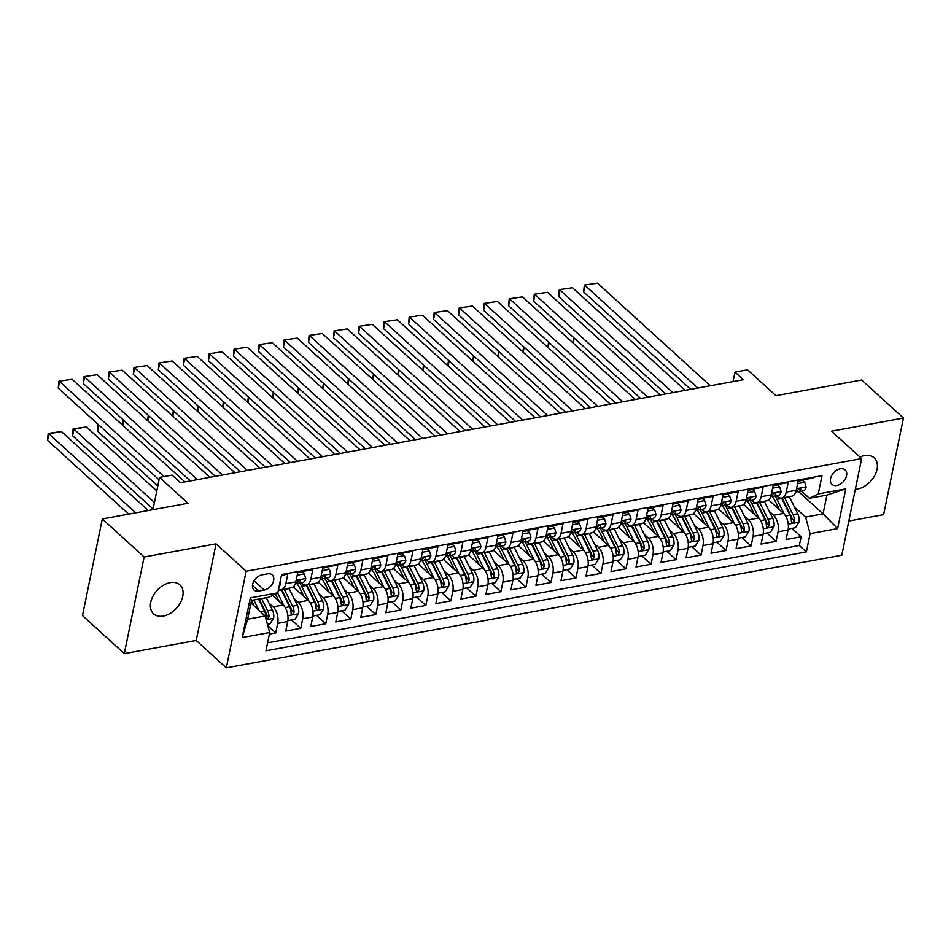 <?xml version="1.0" encoding="UTF-8"?>
<svg xmlns="http://www.w3.org/2000/svg" width="951" height="951" viewBox="0 0 951 951"><rect width="100%" height="100%" fill="white"/><g stroke="black" fill="none" stroke-linecap="round" stroke-linejoin="round"><path stroke-width="1.43" d="M855.329 489.266A19.567 13.159 132.3 0 0 857.576 489.016A19.567 13.159 132.3 0 0 874.777 475.476A19.567 13.159 132.3 0 0 874.171 457.835A19.567 13.159 132.3 0 0 864.435 455.6A19.567 13.159 132.3 0 0 859.918 457.039M170.17 582.642A19.567 13.159 132.3 0 0 152.968 596.182A19.567 13.159 132.3 0 0 153.575 613.823A19.567 13.159 132.3 0 0 163.31 616.07A19.567 13.159 132.3 0 0 180.5 602.53A19.567 13.159 132.3 0 0 179.905 584.889A19.567 13.159 132.3 0 0 170.17 582.642M840.268 468.795A9.783 6.586 132.3 0 0 831.673 475.559A9.783 6.586 132.3 0 0 831.97 484.38A9.783 6.586 132.3 0 0 836.844 485.509A9.783 6.586 132.3 0 0 845.439 478.733A9.783 6.586 132.3 0 0 845.142 469.913A9.783 6.586 132.3 0 0 840.268 468.795M848.815 521.041L883.622 514.669L903.45 418.048L861.642 380.008L775.945 395.687L747.51 369.82L735.004 372.103L733.055 381.601M226.326 667.84L841.79 555.218L861.63 458.596L246.166 571.23L226.326 667.84L196.227 640.451L216.055 543.841L144.124 557.001L124.296 653.622L196.227 640.451M124.296 653.622L82.487 615.57L102.316 518.961L188.001 503.269L159.566 477.402L152.945 509.688M144.124 557.001L102.316 518.961M813.343 477.236L813.188 478.008L798.174 480.754L796.225 490.288L786.215 492.119A12.232 6.788 79.6 0 1 781.722 498.062A12.232 6.788 79.6 0 1 777.383 496.481L776.587 495.756M786.215 492.119L788.165 482.585L773.163 485.331L771.202 494.865L761.192 496.695A12.232 6.788 79.6 0 1 756.699 502.639A12.232 6.788 79.6 0 1 752.36 501.058L751.563 500.333M761.192 496.695L763.154 487.162L748.14 489.908L746.178 499.441L736.169 501.272A12.232 6.788 79.6 0 1 731.688 507.216A12.232 6.788 79.6 0 1 727.337 505.635L726.54 504.91M736.169 501.272L738.131 491.75L723.117 494.496L721.167 504.018L711.158 505.849A12.232 6.788 79.6 0 1 706.664 511.793A12.232 6.788 79.6 0 1 702.325 510.212L701.529 509.486M711.158 505.849L713.107 496.327L698.105 499.073L696.144 508.607L686.135 510.437A12.232 6.788 79.6 0 1 681.653 516.369A12.232 6.788 79.6 0 1 677.302 514.788L676.506 514.063M686.135 510.437L688.096 500.904L673.082 503.65L671.121 513.183L661.123 515.014A12.232 6.788 79.6 0 1 656.63 520.946A12.232 6.788 79.6 0 1 652.279 519.365L651.483 518.64M661.123 515.014L663.073 505.48L648.059 508.226L646.109 517.76L636.1 519.591A12.232 6.788 79.6 0 1 631.607 525.534A12.232 6.788 79.6 0 1 627.268 523.942L626.471 523.228M636.1 519.591L638.062 510.057L623.048 512.803L621.086 522.337L611.077 524.167A12.232 6.788 79.6 0 1 606.595 530.111A12.232 6.788 79.6 0 1 602.245 528.53L601.448 527.805M611.077 524.167L613.038 514.634L598.024 517.38L596.075 526.913L586.066 528.744A12.232 6.788 79.6 0 1 581.572 534.688A12.232 6.788 79.6 0 1 577.233 533.107L576.437 532.382M586.066 528.744L588.015 519.21L573.013 521.956L571.052 531.49L561.042 533.321A12.232 6.788 79.6 0 1 556.549 539.265A12.232 6.788 79.6 0 1 552.21 537.684L551.414 536.958M561.042 533.321L563.004 523.787L547.99 526.545L546.029 536.067L536.019 537.897A12.232 6.788 79.6 0 1 531.538 543.841A12.232 6.788 79.6 0 1 527.187 542.26L526.39 541.535M536.019 537.897L537.981 528.376L522.967 531.122L521.017 540.644L511.008 542.474A12.232 6.788 79.6 0 1 506.514 548.418A12.232 6.788 79.6 0 1 502.176 546.837L501.379 546.112M511.008 542.474L512.958 532.952L497.955 535.698L495.994 545.232L485.985 547.063A12.232 6.788 79.6 0 1 481.503 552.995A12.232 6.788 79.6 0 1 477.152 551.414L476.356 550.688M485.985 547.063L487.946 537.529L472.932 540.275L470.971 549.809L460.973 551.639A12.232 6.788 79.6 0 1 456.48 557.571A12.232 6.788 79.6 0 1 452.129 555.99L451.333 555.265M460.973 551.639L462.923 542.106L447.909 544.852L445.96 554.385L435.95 556.216A12.232 6.788 79.6 0 1 431.457 562.16A12.232 6.788 79.6 0 1 427.118 560.579L426.321 559.854M435.95 556.216L437.912 546.682L422.898 549.428L420.936 558.962L410.927 560.793A12.232 6.788 79.6 0 1 406.446 566.737A12.232 6.788 79.6 0 1 402.095 565.156L401.298 564.43M410.927 560.793L412.889 551.259L397.875 554.005L395.925 563.539L385.916 565.37A12.232 6.788 79.6 0 1 381.422 571.313A12.232 6.788 79.6 0 1 377.071 569.732L376.287 569.007M385.916 565.37L387.865 555.836L372.851 558.582L370.902 568.116L360.893 569.946A12.232 6.788 79.6 0 1 356.399 575.89A12.232 6.788 79.6 0 1 352.06 574.309L351.264 573.584M360.893 569.946L362.854 560.412L347.84 563.17L345.879 572.692L335.869 574.523A12.232 6.788 79.6 0 1 331.388 580.467A12.232 6.788 79.6 0 1 327.037 578.886L326.241 578.16M335.869 574.523L337.831 565.001L322.817 567.747L320.867 577.269L310.858 579.111A12.232 6.788 79.6 0 1 306.365 585.043A12.232 6.788 79.6 0 1 302.026 583.462L301.229 582.737M310.858 579.111L312.808 569.578L297.806 572.324L295.844 581.857A12.232 6.788 79.6 0 1 291.351 587.789L281.341 589.62A12.232 6.788 79.6 0 1 278.595 589.168M269.383 634.067L275.731 632.902L267.837 625.722M272.604 595.409L283.148 605.014A12.232 6.788 79.6 0 1 287.701 621.55L285.74 631.072L300.754 628.326L291.541 619.945M293.265 586.874L308.172 600.438A12.232 6.788 -100.4 0 1 312.713 616.961L310.763 626.495L325.765 623.749L316.564 615.368M319.5 580.859A19.412 10.77 -100.4 0 0 319.179 582.167L318.312 582.321L333.183 595.861A12.232 6.788 -100.4 0 1 337.736 612.385L335.774 621.918L350.788 619.172L341.575 610.792M344.524 576.282A19.412 10.77 -100.4 0 0 344.191 577.59L343.335 577.744L358.206 591.272A12.232 6.788 -100.4 0 1 362.747 607.808L360.798 617.342L375.811 614.596L366.599 606.215M369.535 571.706A19.412 10.77 -100.4 0 0 369.214 573.013L368.358 573.168L383.229 586.696A12.232 6.788 -100.4 0 1 387.77 603.231L385.821 612.765L400.823 610.019L391.622 601.638M394.558 567.129A19.412 10.77 -100.4 0 0 394.225 568.436L393.369 568.591L408.241 582.119A12.232 6.788 -100.4 0 1 412.793 598.654L410.832 608.188L425.846 605.442L416.633 597.062M419.581 562.552A19.412 10.77 -100.4 0 0 419.248 563.86L418.392 564.014L433.264 577.542A12.232 6.788 -100.4 0 1 437.805 594.078L435.855 603.612L450.869 600.866L441.656 592.485M443.368 559.402L458.287 572.966A12.232 6.788 -100.4 0 1 462.828 589.501L460.866 599.023L475.88 596.277L466.668 587.908M468.391 554.825L483.298 568.389A12.232 6.788 -100.4 0 1 487.851 584.924L485.89 594.446L500.904 591.7L491.691 583.32M493.414 550.249L508.321 563.812A12.232 6.788 -100.4 0 1 512.862 580.336L510.913 589.87L525.915 587.124L516.714 578.743M518.426 545.66L533.333 559.236A12.232 6.788 -100.4 0 1 537.886 575.759L535.924 585.293L550.938 582.547L541.725 574.166M543.449 541.083L558.356 554.647A12.232 6.788 -100.4 0 1 562.909 571.182L560.947 580.716L575.961 577.97L566.748 569.59M568.472 536.507L583.379 550.07A12.232 6.788 -100.4 0 1 587.92 566.606L585.971 576.14L600.973 573.394L591.772 565.013M593.483 531.93L608.39 545.494A12.232 6.788 -100.4 0 1 612.943 562.029L610.982 571.563L625.996 568.817L616.783 560.436M618.507 527.353L633.414 540.917A12.232 6.788 -100.4 0 1 637.955 557.452L636.005 566.986L651.019 564.228L641.806 555.86M643.518 522.777L658.437 536.34A12.232 6.788 -100.4 0 1 662.978 552.876L661.016 562.398L676.03 559.652L666.829 551.271M668.541 518.2L683.448 531.764A12.232 6.788 -100.4 0 1 688.001 548.287L686.04 557.821L701.053 555.075L691.841 546.694M693.564 513.623L708.471 527.187A12.232 6.788 -100.4 0 1 713.012 543.71L711.063 553.244L726.077 550.498L716.864 542.118M718.576 509.035L733.494 522.61A12.232 6.788 -100.4 0 1 738.035 539.134L736.074 548.668L751.088 545.922L741.875 537.541M743.599 504.458L758.506 518.022A12.232 6.788 -100.4 0 1 763.059 534.557L761.097 544.091L776.111 541.345L766.898 532.964M159.566 477.402L172.083 475.12L180.44 482.728L743.361 379.711L735.004 372.103M258.708 591.046L264.212 590.036A9.474 6.372 132.3 0 0 272.545 583.474A9.474 6.372 132.3 0 0 272.248 574.939A9.474 6.372 132.3 0 0 267.54 573.845L262.036 574.856A9.474 6.372 132.3 0 0 253.703 581.418A9.474 6.372 132.3 0 0 254 589.965A9.474 6.372 132.3 0 0 258.708 591.046L252.467 585.364M809.42 498.288L818.252 493.938L822.009 475.655L281.603 574.547L277.847 592.818L269.014 597.18L251.504 600.39L247.64 619.184L265.151 615.986L269.704 632.51L265.947 650.793L806.353 551.901L810.109 533.63L805.568 517.094L823.079 513.885L826.93 495.091L809.42 498.288L801.598 491.18M818.252 493.938L845.772 488.897L837.629 528.59L810.109 533.63M269.704 632.51L242.184 637.55L250.327 597.858L277.847 592.818M769.335 511.472L773.52 515.276A12.232 6.788 79.6 0 1 778.061 531.811L776.111 541.345M768.622 499.881L783.529 513.445L773.52 515.276M744.324 516.048L748.496 519.852A12.232 6.788 79.6 0 1 753.049 536.388L751.088 545.922M719.301 520.637L723.485 524.441A12.232 6.788 79.6 0 1 728.026 540.964L726.077 550.498M694.278 525.214L698.462 529.018A12.232 6.788 79.6 0 1 703.003 545.541L701.053 555.075M669.266 529.79L673.439 533.594A12.232 6.788 79.6 0 1 677.992 550.13L676.03 559.652M644.243 534.367L648.427 538.171A12.232 6.788 79.6 0 1 652.968 554.706L651.019 564.228M619.22 538.944L623.404 542.748A12.232 6.788 79.6 0 1 627.957 559.283L625.996 568.817M594.209 543.52L598.393 547.324A12.232 6.788 79.6 0 1 602.934 563.86L600.973 573.394M569.185 548.097L573.37 551.901A12.232 6.788 79.6 0 1 577.911 568.436L575.961 577.97M544.162 552.674L548.347 556.478A12.232 6.788 79.6 0 1 552.9 573.013L550.938 582.547M519.151 557.262L523.335 561.066A12.232 6.788 79.6 0 1 527.876 577.59L525.915 587.124M494.128 561.839L498.312 565.643A12.232 6.788 79.6 0 1 502.853 582.167L500.904 591.7M469.116 566.416L473.289 570.22A12.232 6.788 79.6 0 1 477.842 586.755L475.88 596.277M444.093 570.992L448.278 574.796A12.232 6.788 79.6 0 1 452.819 591.332L450.869 600.866M419.07 575.569L423.254 579.373A12.232 6.788 79.6 0 1 427.807 595.908L425.846 605.442M394.059 580.146L398.231 583.95A12.232 6.788 79.6 0 1 402.784 600.485L400.823 610.019M369.036 584.722L373.22 588.526A12.232 6.788 79.6 0 1 377.761 605.062L375.811 614.596M344.012 589.299L348.197 593.115A12.232 6.788 79.6 0 1 352.75 609.639L350.788 619.172M319.001 593.888L323.185 597.692A12.232 6.788 79.6 0 1 327.726 614.215L325.765 623.749M293.978 598.464L298.162 602.268A12.232 6.788 79.6 0 1 302.703 618.792L300.754 628.326M268.967 603.041L273.139 606.845A12.232 6.788 79.6 0 1 277.692 623.38L275.731 632.902M267.588 642.817L799.327 545.517L801.122 536.768L791.921 528.387M783.529 513.445A12.232 6.788 -100.4 0 1 788.07 529.98L786.12 539.514L801.122 536.768M281.448 575.319L287.796 574.154L285.835 583.688A12.232 6.788 79.6 0 1 281.341 589.62M250.957 603.065L265.151 615.986M216.055 543.841L246.166 571.23M903.45 418.048L831.519 431.207L861.63 458.596M798.697 491.703L823.079 513.885L837.629 528.59M794.358 506.895L805.568 517.094M306.365 585.043L316.374 583.213A12.232 6.788 -100.4 0 0 320.867 577.269M331.388 580.467L341.397 578.636A12.232 6.788 -100.4 0 0 345.879 572.692M356.399 575.89L366.408 574.059A12.232 6.788 -100.4 0 0 370.902 568.116M381.422 571.313L391.432 569.483A12.232 6.788 -100.4 0 0 395.925 563.539M406.446 566.737L416.443 564.906A12.232 6.788 -100.4 0 0 420.936 558.962M431.457 562.16L441.466 560.329A12.232 6.788 -100.4 0 0 445.96 554.385M456.48 557.571L466.489 555.741A12.232 6.788 -100.4 0 0 470.971 549.809M481.503 552.995L491.501 551.164A12.232 6.788 -100.4 0 0 495.994 545.232M506.514 548.418L516.524 546.587A12.232 6.788 -100.4 0 0 521.017 540.644M531.538 543.841L541.547 542.011A12.232 6.788 -100.4 0 0 546.029 536.067M556.549 539.265L566.558 537.434A12.232 6.788 -100.4 0 0 571.052 531.49M581.572 534.688L591.581 532.857A12.232 6.788 -100.4 0 0 596.075 526.913M606.595 530.111L616.605 528.28A12.232 6.788 -100.4 0 0 621.086 522.337M631.607 525.534L641.616 523.704A12.232 6.788 -100.4 0 0 646.109 517.76M656.63 520.946L666.639 519.115A12.232 6.788 -100.4 0 0 671.121 513.183M681.653 516.369L691.65 514.539A12.232 6.788 -100.4 0 0 696.144 508.607M706.664 511.793L716.674 509.962A12.232 6.788 -100.4 0 0 721.167 504.018M731.688 507.216L741.697 505.385A12.232 6.788 -100.4 0 0 746.178 499.441M756.699 502.639L766.708 500.808A12.232 6.788 -100.4 0 0 771.202 494.865M799.327 545.517L806.353 551.901M781.722 498.062L791.731 496.232A12.232 6.788 -100.4 0 0 796.225 490.288M251.504 600.39L250.327 597.858M247.64 619.184L242.184 637.55M845.772 488.897L826.93 495.091M164.036 476.594L59.616 381.589L58.273 388.115L159.079 479.827M280.2 581.37L280.759 583.225A8.095 4.493 79.6 0 1 279.19 586.315M184.898 481.907L72.121 379.294L58.914 381.22L72.121 379.294M58.273 388.115L58.914 381.22M267.457 624.355L270.001 623.892L273.579 618.209A8.095 4.493 -100.4 0 0 272.378 609.936L266.304 597.68M135.743 512.839L48.893 433.811L61.399 431.528L148.261 510.544M258.91 610.304L253.798 599.962M47.55 440.337L48.192 433.454L48.893 433.811L47.55 440.337L128.658 514.134M254.072 605.894L251.456 600.616M258.553 599.094L264.616 611.362A8.095 4.493 79.6 0 1 266.018 617.484L266.446 618.721L267.552 618.911L269.014 616.937A8.095 4.493 -100.4 0 0 267.623 610.804L261.549 598.548M259.112 598.987L266.018 612.955A4.125 2.294 79.6 0 1 266.613 614.75L269.014 616.937M48.192 433.454L61.399 431.528M197.416 479.625L84.627 377.012L83.284 383.538L190.319 480.921M297.211 575.177L304.344 573.881L305.77 578.636A8.095 4.493 79.6 0 1 302.834 582.452L298.079 583.32A8.095 4.493 -100.4 0 0 300.409 581.287L300.314 580.348M209.921 477.331L97.145 374.718L83.926 376.644L97.145 374.718M304.344 573.881L302.168 571.896L297.722 572.716M296.355 583.236L297.342 583.343A8.095 4.493 -100.4 0 0 298.079 583.32M299.244 580.217L300.409 581.287C300.1 579.706 299.101 579.884 297.413 581.834A8.095 4.493 79.6 0 1 295.286 583.819M83.284 383.538L83.926 376.644M222.427 475.036L109.65 372.435L108.307 378.962L215.342 476.344M322.234 570.6L329.367 569.304L330.793 574.059A8.095 4.493 79.6 0 1 327.845 577.863L323.09 578.743A8.095 4.493 -100.4 0 0 325.432 576.698L325.337 575.771M234.945 472.754L122.156 370.141L108.949 372.067L122.156 370.141M329.367 569.304L327.192 567.319L322.734 568.139M321.379 578.66L322.353 578.767A8.095 4.493 -100.4 0 0 323.09 578.743M324.255 575.628L325.432 576.698C325.123 575.129 324.125 575.307 322.437 577.257A8.095 4.493 79.6 0 1 320.297 579.242M108.307 378.962L108.949 372.067M247.45 470.46L134.662 367.847L133.33 374.385L240.365 471.755M347.246 566.023L354.39 564.716L355.817 569.483A8.095 4.493 79.6 0 1 352.869 573.287L348.114 574.154A8.095 4.493 -100.4 0 0 350.455 572.122L350.348 571.194M259.956 468.177L147.179 365.564L133.972 367.49L147.179 365.564M354.39 564.716L352.215 562.742L347.757 563.563M346.39 574.083L347.377 574.19A8.095 4.493 -100.4 0 0 348.114 574.154M349.279 571.052L350.455 572.122C350.134 570.541 349.136 570.731 347.448 572.68A8.095 4.493 79.6 0 1 345.32 574.666M133.33 374.385L133.972 367.49M272.473 465.883L159.685 363.27L158.341 369.808L265.377 467.179M372.269 561.447L379.401 560.139L380.828 564.906A8.095 4.493 79.6 0 1 377.892 568.71L373.137 569.578A8.095 4.493 -100.4 0 0 375.467 567.545L375.372 566.618M284.979 463.601L172.19 360.988L158.983 362.913L172.19 360.988M379.401 560.139L377.226 558.166L372.78 558.974M371.413 569.506L372.4 569.613A8.095 4.493 -100.4 0 0 373.137 569.578M374.29 566.475L375.467 567.545C375.158 565.964 374.159 566.154 372.471 568.092A8.095 4.493 79.6 0 1 370.331 570.089M158.341 369.808L158.983 362.913M287.856 620.623L295.024 619.315L298.59 613.633A8.095 4.493 -100.4 0 0 297.39 605.359L289.116 588.633A23.383 12.969 -100.4 0 0 288.914 588.241M154.419 502.485L73.905 429.234L86.422 426.951L156.784 490.966M284.04 605.93L277.609 592.948M72.573 435.76L72.668 431.481L73.203 428.877L73.905 429.234L72.573 435.76L153.087 509.011M279.095 601.317L275.469 593.995M281.163 589.656A23.383 12.969 79.6 0 1 281.353 590.048L289.639 606.774A8.095 4.493 79.6 0 1 291.03 612.908L291.47 614.144L292.563 614.334L294.037 612.361A8.095 4.493 -100.4 0 0 292.646 606.227L284.361 589.501A23.383 12.969 -100.4 0 0 284.159 589.109M281.615 589.572A19.412 10.77 79.6 0 1 282.756 591.641L291.042 608.378A4.125 2.294 79.6 0 1 291.624 610.162L294.037 612.361M73.203 428.877L86.422 426.951M312.879 616.046L320.035 614.738L323.613 609.056A8.095 4.493 -100.4 0 0 322.413 600.782L314.127 584.045A23.383 12.969 -100.4 0 0 313.937 583.664M294.477 585.436A19.412 10.77 -100.4 0 0 294.156 586.743A9.629 5.337 79.6 0 1 293.966 587.504M309.051 601.353L301.622 586.339A23.383 12.969 -100.4 0 0 299.72 583.022M98.845 425.038L97.584 431.183L157.807 485.973M304.106 596.741L300.017 588.479A19.412 10.77 -100.4 0 0 296.498 583.248M306.174 585.079A23.383 12.969 79.6 0 1 306.377 585.471L314.662 602.197A8.095 4.493 79.6 0 1 316.053 608.331L316.493 609.567L317.586 609.757L319.049 607.772A8.095 4.493 -100.4 0 0 317.658 601.65L309.372 584.924A23.383 12.969 -100.4 0 0 309.182 584.532M306.638 584.996A19.412 10.77 79.6 0 1 307.779 587.064L316.065 603.79A4.125 2.294 79.6 0 1 316.647 605.585L319.049 607.772M97.584 431.183L98.203 424.443M337.89 611.469L345.058 610.162L348.637 604.479A8.095 4.493 -100.4 0 0 347.436 596.206L339.15 579.468A23.383 12.969 -100.4 0 0 338.96 579.088M319.179 582.167A9.629 5.337 79.6 0 1 318.977 582.927M334.074 596.776L326.645 581.762A23.383 12.969 -100.4 0 0 324.731 578.434M123.868 420.461L122.845 425.454M329.129 592.164L325.04 583.902A19.412 10.77 -100.4 0 0 321.521 578.672M331.198 580.502A23.383 12.969 79.6 0 1 331.4 580.895L339.673 597.62A8.095 4.493 79.6 0 1 341.076 603.754L341.504 604.979L342.61 605.181L344.072 603.196A8.095 4.493 -100.4 0 0 342.681 597.073L334.395 580.336A23.383 12.969 -100.4 0 0 334.205 579.955M331.661 580.419A19.412 10.77 79.6 0 1 332.802 582.487L341.076 599.213A4.125 2.294 79.6 0 1 341.671 601.008L344.072 603.196M122.643 425.263L123.214 419.866M362.913 606.893L370.082 605.573L373.648 599.903A8.095 4.493 -100.4 0 0 372.447 591.629L364.174 574.891A23.383 12.969 -100.4 0 0 363.971 574.499M344.191 577.59A9.629 5.337 79.6 0 1 344 578.351M359.098 592.2L351.656 577.186A23.383 12.969 -100.4 0 0 349.754 573.857M148.891 415.884L147.869 420.865M354.152 587.587L350.063 579.325A19.412 10.77 -100.4 0 0 346.533 574.095M356.221 575.914A23.383 12.969 79.6 0 1 356.411 576.318L364.697 593.044A8.095 4.493 79.6 0 1 366.087 599.166L366.527 600.402L367.621 600.604L369.095 598.619A8.095 4.493 -100.4 0 0 367.692 592.497L359.419 575.759A23.383 12.969 -100.4 0 0 359.216 575.379M356.673 575.842A19.412 10.77 79.6 0 1 357.814 577.911L366.099 594.637A4.125 2.294 79.6 0 1 366.682 596.432L369.095 598.619M147.655 420.687L148.237 415.29M297.485 461.306L184.708 358.693L183.365 365.22L290.4 462.602M397.292 556.87L404.425 555.562L405.851 560.329A8.095 4.493 79.6 0 1 402.903 564.133L398.148 565.001A8.095 4.493 -100.4 0 0 400.49 562.968L400.395 562.041M310.002 459.012L197.214 356.411L184.007 358.337L197.214 356.411M404.425 555.562L402.249 553.589L397.791 554.397M396.436 564.918L397.411 565.025A8.095 4.493 -100.4 0 0 398.148 565.001M399.313 561.898L400.49 562.968C400.181 561.387 399.182 561.577 397.482 563.515A8.095 4.493 79.6 0 1 395.354 565.5M183.365 365.22L184.007 358.337M387.937 602.316L395.093 600.996L398.671 595.314A8.095 4.493 -100.4 0 0 397.47 587.052L389.185 570.315A23.383 12.969 -100.4 0 0 388.995 569.922M369.214 573.013A9.629 5.337 79.6 0 1 369.012 573.774M384.109 587.623L376.679 572.609A23.383 12.969 -100.4 0 0 374.765 569.28M173.902 411.296L172.88 416.288M379.164 583.011L375.074 574.749A19.412 10.77 -100.4 0 0 371.556 569.518M381.232 571.337A23.383 12.969 79.6 0 1 381.434 571.729L389.72 588.467A8.095 4.493 79.6 0 1 391.111 594.589L391.539 595.825L392.644 596.027L394.106 594.042A8.095 4.493 -100.4 0 0 392.715 587.92L384.43 571.182A23.383 12.969 -100.4 0 0 384.24 570.802M381.696 571.266A19.412 10.77 79.6 0 1 382.837 573.334L391.123 590.06A4.125 2.294 79.6 0 1 391.705 591.855L394.106 594.042M172.678 416.11L173.248 410.701M322.508 456.73L209.719 354.117L208.388 360.643L315.411 458.025M422.303 552.293L429.436 550.986L430.874 555.753A8.095 4.493 79.6 0 1 427.926 559.557L423.171 560.424A8.095 4.493 -100.4 0 0 425.513 558.392L425.406 557.464M335.014 454.435L222.237 351.834L209.018 353.76L222.237 351.834M429.436 550.986L427.272 549.012L422.815 549.821M421.448 560.341L422.434 560.448A8.095 4.493 -100.4 0 0 423.171 560.424M424.336 557.322L425.513 558.392C425.192 556.81 424.194 556.989 422.506 558.938A8.095 4.493 79.6 0 1 420.378 560.924M208.388 360.643L209.018 353.76M412.948 597.739L420.116 596.42L423.682 590.737A8.095 4.493 -100.4 0 0 422.494 582.464L414.208 565.738A23.383 12.969 -100.4 0 0 414.006 565.346M394.225 568.436A9.629 5.337 79.6 0 1 394.035 569.197M409.132 583.046L401.702 568.02A23.383 12.969 -100.4 0 0 399.789 564.704M198.925 406.719L197.903 411.712M404.187 578.434L400.098 570.172A19.412 10.77 -100.4 0 0 396.579 564.942M406.255 566.76A23.383 12.969 79.6 0 1 406.446 567.153L414.731 583.89A8.095 4.493 79.6 0 1 416.122 590.012L416.562 591.249L417.655 591.451L419.129 589.465A8.095 4.493 -100.4 0 0 417.739 583.343L409.453 566.606A23.383 12.969 -100.4 0 0 409.263 566.214M406.707 566.689A19.412 10.77 79.6 0 1 407.848 568.746L416.134 585.483A4.125 2.294 79.6 0 1 416.728 587.278L419.129 589.465M197.701 411.521L198.272 406.125M347.519 452.153L234.742 349.54L233.399 356.066L340.434 453.449M447.327 547.717L454.459 546.409L455.886 551.176A8.095 4.493 79.6 0 1 452.938 554.98L448.194 555.848A8.095 4.493 -100.4 0 0 450.524 553.815L450.429 552.888M360.037 449.859L247.248 347.246L234.041 349.172L247.248 347.246M454.459 546.409L452.284 544.424L447.838 545.244M446.471 555.764L447.457 555.871A8.095 4.493 -100.4 0 0 448.194 555.848M449.347 552.745L450.524 553.815C450.215 552.234 449.217 552.412 447.529 554.362A8.095 4.493 79.6 0 1 445.389 556.347M233.399 356.066L234.041 349.172M437.971 593.151L445.127 591.843L448.706 586.161A8.095 4.493 -100.4 0 0 447.505 577.887L439.219 561.161A23.383 12.969 -100.4 0 0 439.029 560.769M419.248 563.86A9.629 5.337 79.6 0 1 419.058 564.621M434.143 578.458L426.714 563.444A23.383 12.969 -100.4 0 0 424.812 560.127M223.949 402.142L222.914 407.135M429.21 573.845L425.121 565.595A19.412 10.77 -100.4 0 0 421.59 560.365M431.267 562.184A23.383 12.969 79.6 0 1 431.469 562.576L439.754 579.314A8.095 4.493 79.6 0 1 441.145 585.436L441.585 586.672L442.679 586.862L444.153 584.889A8.095 4.493 -100.4 0 0 442.75 578.755L434.476 562.029A23.383 12.969 -100.4 0 0 434.274 561.637M431.73 562.1A19.412 10.77 79.6 0 1 432.871 564.169L441.157 580.906A4.125 2.294 79.6 0 1 441.74 582.701L444.153 584.889M222.712 406.945L223.295 401.548M372.542 447.576L259.766 344.963L258.422 351.49L365.457 448.872M472.35 543.14L479.482 541.832L480.909 546.587A8.095 4.493 79.6 0 1 477.961 550.403L473.206 551.271A8.095 4.493 -100.4 0 0 475.548 549.238L475.452 548.311M385.048 445.282L272.271 342.669L259.064 344.595L272.271 342.669M479.482 541.832L477.307 539.847L472.849 540.667M471.482 551.188L472.469 551.295A8.095 4.493 -100.4 0 0 473.206 551.271M474.371 548.168L475.548 549.238C475.238 547.657 474.228 547.835 472.54 549.785A8.095 4.493 79.6 0 1 470.412 551.77M258.422 351.49L259.064 344.595M462.982 588.574L470.151 587.266L473.729 581.584A8.095 4.493 -100.4 0 0 472.528 573.31L464.243 556.585A23.383 12.969 -100.4 0 0 464.052 556.192M444.592 557.964A19.412 10.77 -100.4 0 0 444.272 559.271A9.629 5.337 79.6 0 1 444.069 560.032M459.167 573.881L451.737 558.867A23.383 12.969 -100.4 0 0 449.823 555.55M248.96 397.566L247.938 402.558M454.221 569.269L450.132 561.019A19.412 10.77 -100.4 0 0 446.613 555.788M456.29 557.607A23.383 12.969 79.6 0 1 456.492 557.999L464.766 574.737A8.095 4.493 79.6 0 1 466.168 580.859L466.596 582.095L467.702 582.285L469.164 580.312A8.095 4.493 -100.4 0 0 467.773 574.178L459.488 557.452A23.383 12.969 -100.4 0 0 459.297 557.06M456.753 557.524A19.412 10.77 79.6 0 1 457.895 559.592L466.168 576.33A4.125 2.294 79.6 0 1 466.763 578.125L469.164 580.312M247.736 402.368L248.306 396.971M397.566 443L284.777 340.387L283.446 346.913L390.469 444.295M497.361 538.551L504.494 537.256L505.932 542.011A8.095 4.493 79.6 0 1 502.984 545.826L498.229 546.694A8.095 4.493 -100.4 0 0 500.571 544.661L500.464 543.722M410.071 440.705L297.294 338.092L284.076 340.018L297.294 338.092M504.494 537.256L502.318 535.27L497.872 536.091M496.505 546.611L497.492 546.718A8.095 4.493 -100.4 0 0 498.229 546.694M499.394 543.592L500.571 544.661C500.25 543.08 499.251 543.259 497.563 545.208A8.095 4.493 79.6 0 1 495.435 547.194M283.446 346.913L284.076 340.018M488.006 583.997L495.174 582.69L498.74 577.007A8.095 4.493 -100.4 0 0 497.539 568.734L489.266 552.008A23.383 12.969 -100.4 0 0 489.064 551.616M469.616 553.387A19.412 10.77 -100.4 0 0 469.283 554.695A9.629 5.337 79.6 0 1 469.093 555.455M484.19 569.304L476.748 554.29A23.383 12.969 -100.4 0 0 474.846 550.974M273.983 392.989L272.961 397.982M479.245 564.692L475.155 556.43A19.412 10.77 -100.4 0 0 471.637 551.2M481.313 553.03A23.383 12.969 79.6 0 1 481.503 553.423L489.789 570.148A8.095 4.493 79.6 0 1 491.18 576.282L491.619 577.519L492.713 577.709L494.187 575.735A8.095 4.493 -100.4 0 0 492.796 569.601L484.511 552.876A23.383 12.969 -100.4 0 0 484.309 552.483M481.765 552.947A19.412 10.77 79.6 0 1 482.906 555.015L491.191 571.753A4.125 2.294 79.6 0 1 491.774 573.536L494.187 575.735M272.747 397.791L273.329 392.394M422.577 438.411L309.8 335.81L308.457 342.336L415.492 439.719M522.384 533.975L529.517 532.667L530.943 537.434A8.095 4.493 79.6 0 1 527.995 541.238L523.24 542.118A8.095 4.493 -100.4 0 0 525.582 540.073L525.487 539.146M435.094 436.129L322.306 333.516L309.099 335.441L322.306 333.516M529.517 532.667L527.341 530.694L522.884 531.514M521.528 542.034L522.503 542.141A8.095 4.493 -100.4 0 0 523.24 542.118M524.405 539.003L525.582 540.073C525.273 538.492 524.274 538.682 522.586 540.632A8.095 4.493 79.6 0 1 520.447 542.617M308.457 342.336L309.099 335.441M513.029 579.421L520.185 578.113L523.763 572.431A8.095 4.493 -100.4 0 0 522.563 564.157L514.277 547.419A23.383 12.969 -100.4 0 0 514.087 547.039M494.627 548.81A19.412 10.77 -100.4 0 0 494.306 550.118A9.629 5.337 79.6 0 1 494.116 550.879M509.201 564.728L501.771 549.714A23.383 12.969 -100.4 0 0 499.869 546.385M299.006 388.412L297.972 393.405M504.256 560.115L500.178 551.853A19.412 10.77 -100.4 0 0 496.648 546.623M506.324 548.454A23.383 12.969 79.6 0 1 506.526 548.846L514.812 565.572A8.095 4.493 79.6 0 1 516.203 571.706L516.643 572.942L517.736 573.132L519.21 571.147A8.095 4.493 -100.4 0 0 517.808 565.025L509.522 548.299A23.383 12.969 -100.4 0 0 509.332 547.907M506.788 548.37A19.412 10.77 79.6 0 1 507.929 550.439L516.215 567.165A4.125 2.294 79.6 0 1 516.797 568.96L519.21 571.147M297.77 393.215L298.352 387.818M447.6 433.834L334.823 331.221L333.48 337.76L440.515 435.13M547.396 529.398L554.54 528.09L555.966 532.857A8.095 4.493 79.6 0 1 553.018 536.661L548.263 537.529A8.095 4.493 -100.4 0 0 550.605 535.496L550.498 534.569M460.106 431.552L347.329 328.939L334.122 330.865L347.329 328.939M554.54 528.09L552.365 526.117L547.907 526.925M546.54 537.458L547.526 537.565A8.095 4.493 -100.4 0 0 548.263 537.529M549.428 534.426L550.605 535.496C550.284 533.915 549.286 534.105 547.598 536.043A8.095 4.493 79.6 0 1 545.47 538.04M333.48 337.76L334.122 330.865M538.04 574.844L545.208 573.536L548.786 567.854A8.095 4.493 -100.4 0 0 547.586 559.58L539.3 542.843A23.383 12.969 -100.4 0 0 539.11 542.462M519.65 544.234A19.412 10.77 -100.4 0 0 519.329 545.541A9.629 5.337 79.6 0 1 519.127 546.302M534.224 560.151L526.795 545.137A23.383 12.969 -100.4 0 0 524.881 541.808M324.018 383.835L322.995 388.816M529.279 555.539L525.19 547.277A19.412 10.77 -100.4 0 0 521.671 542.046M531.347 543.877A23.383 12.969 79.6 0 1 531.55 544.269L539.823 560.995A8.095 4.493 79.6 0 1 541.226 567.129L541.654 568.353L542.759 568.555L544.222 566.57A8.095 4.493 -100.4 0 0 542.831 560.448L534.545 543.71A23.383 12.969 -100.4 0 0 534.355 543.33M531.811 543.794A19.412 10.77 79.6 0 1 532.952 545.862L541.226 562.588A4.125 2.294 79.6 0 1 541.82 564.383L544.222 566.57M322.793 388.638L323.364 383.241M472.623 429.258L359.835 326.645L358.491 333.171L465.526 430.553M572.419 524.821L579.551 523.514L580.978 528.28A8.095 4.493 79.6 0 1 578.042 532.085L573.287 532.952A8.095 4.493 -100.4 0 0 575.617 530.92L575.521 529.992M485.129 426.975L372.34 324.362L359.133 326.288L372.34 324.362M579.551 523.514L577.376 521.54L572.93 522.349M571.563 532.881L572.55 532.976A8.095 4.493 -100.4 0 0 573.287 532.952M574.452 529.85L575.617 530.92C575.307 529.338 574.309 529.529 572.621 531.466A8.095 4.493 79.6 0 1 570.481 533.463M358.491 333.171L359.133 326.288M563.063 570.267L570.231 568.948L573.798 563.277A8.095 4.493 -100.4 0 0 572.597 555.004L564.323 538.266A23.383 12.969 -100.4 0 0 564.121 537.874M544.673 539.657A19.412 10.77 -100.4 0 0 544.341 540.964A9.629 5.337 79.6 0 1 544.15 541.725M559.247 555.574L551.806 540.56A23.383 12.969 -100.4 0 0 549.904 537.232M349.041 379.247L348.018 384.24M554.302 550.962L550.213 542.7A19.412 10.77 -100.4 0 0 546.682 537.47M556.371 539.288A23.383 12.969 79.6 0 1 556.561 539.692L564.846 556.418A8.095 4.493 79.6 0 1 566.237 562.54L566.677 563.777L567.771 563.979L569.245 561.993A8.095 4.493 -100.4 0 0 567.854 555.871L559.568 539.134A23.383 12.969 -100.4 0 0 559.366 538.753M556.822 539.217A19.412 10.77 79.6 0 1 557.964 541.285L566.249 558.011A4.125 2.294 79.6 0 1 566.832 559.806L569.245 561.993M347.804 384.061L348.387 378.664M497.635 424.681L384.858 322.068L383.515 328.594L490.55 425.977M597.442 520.245L604.574 518.937L606.001 523.704A8.095 4.493 79.6 0 1 603.053 527.508L598.298 528.376A8.095 4.493 -100.4 0 0 600.64 526.343L600.545 525.416M510.152 422.387L397.363 319.786L384.156 321.711L397.363 319.786M604.574 518.937L602.399 516.964L597.941 517.772M596.586 528.292L597.561 528.399A8.095 4.493 -100.4 0 0 598.298 528.376M599.463 525.273L600.64 526.343C600.331 524.762 599.332 524.94 597.632 526.89A8.095 4.493 79.6 0 1 595.504 528.875M383.515 328.594L384.156 321.711M588.087 565.69L595.243 564.371L598.821 558.689A8.095 4.493 -100.4 0 0 597.62 550.415L589.335 533.689A23.383 12.969 -100.4 0 0 589.144 533.297M569.685 535.08A19.412 10.77 -100.4 0 0 569.364 536.388A9.629 5.337 79.6 0 1 569.162 537.149M584.259 550.998L576.829 535.984A23.383 12.969 -100.4 0 0 574.915 532.655M374.052 374.67L373.03 379.663M579.314 546.385L575.224 538.123A19.412 10.77 -100.4 0 0 571.706 532.893M581.382 534.712A23.383 12.969 79.6 0 1 581.584 535.104L589.87 551.842A8.095 4.493 79.6 0 1 591.26 557.964L591.688 559.2L592.794 559.402L594.256 557.417A8.095 4.493 -100.4 0 0 592.865 551.295L584.58 534.557A23.383 12.969 -100.4 0 0 584.389 534.165M581.846 534.64A19.412 10.77 79.6 0 1 582.987 536.709L591.272 553.434A4.125 2.294 79.6 0 1 591.855 555.229L594.256 557.417M372.828 379.473L373.41 374.076M522.658 420.104L409.869 317.491L408.538 324.018L515.561 421.4M622.453 515.668L629.586 514.36L631.024 519.127A8.095 4.493 79.6 0 1 628.076 522.931L623.321 523.799A8.095 4.493 -100.4 0 0 625.663 521.766L625.556 520.839M535.163 417.81L422.387 315.197L409.18 317.135L422.387 315.197M629.586 514.36L627.422 512.387L622.964 513.195M621.597 523.716L622.584 523.823A8.095 4.493 -100.4 0 0 623.321 523.799M624.486 520.696L625.663 521.766C625.342 520.185 624.343 520.363 622.655 522.313A8.095 4.493 79.6 0 1 620.528 524.298M408.538 324.018L409.18 317.135M613.098 561.102L620.266 559.794L623.832 554.112A8.095 4.493 -100.4 0 0 622.643 545.838L614.358 529.113A23.383 12.969 -100.4 0 0 614.156 528.72M594.708 530.503A19.412 10.77 -100.4 0 0 594.375 531.811A9.629 5.337 79.6 0 1 594.185 532.572M609.282 546.421L601.852 531.395A23.383 12.969 -100.4 0 0 599.938 528.078M399.075 370.094L398.053 375.086M604.337 541.808L600.247 533.547A19.412 10.77 -100.4 0 0 596.729 528.316M606.405 530.135A23.383 12.969 79.6 0 1 606.595 530.527L614.881 547.265A8.095 4.493 79.6 0 1 616.284 553.387L616.712 554.623L617.805 554.825L619.279 552.84A8.095 4.493 -100.4 0 0 617.888 546.718L609.603 529.98A23.383 12.969 -100.4 0 0 609.413 529.588M606.857 530.064A19.412 10.77 79.6 0 1 607.998 532.12L616.284 548.858A4.125 2.294 79.6 0 1 616.878 550.653L619.279 552.84M397.851 374.896L398.421 369.499M547.681 415.528L434.892 312.915L433.549 319.441L540.584 416.823M647.476 511.091L654.609 509.784L656.035 514.55A8.095 4.493 79.6 0 1 653.087 518.354L648.344 519.222A8.095 4.493 -100.4 0 0 650.674 517.189L650.579 516.262M560.187 413.233L447.398 310.62L434.191 312.546L447.398 310.62M654.609 509.784L652.434 507.798L647.988 508.619M646.621 519.139L647.607 519.246A8.095 4.493 -100.4 0 0 648.344 519.222M649.497 516.12L650.674 517.189C650.365 515.608 649.367 515.787 647.679 517.736A8.095 4.493 79.6 0 1 645.539 519.721M433.549 319.441L434.191 312.546M638.121 556.525L645.289 555.218L648.855 549.535A8.095 4.493 -100.4 0 0 647.655 541.262L639.381 524.536A23.383 12.969 -100.4 0 0 639.179 524.144M619.731 525.927A19.412 10.77 -100.4 0 0 619.398 527.234A9.629 5.337 79.6 0 1 619.208 527.995M634.293 541.832L626.864 526.818A23.383 12.969 -100.4 0 0 624.962 523.502M424.098 365.517L423.064 370.51M629.36 537.22L625.271 528.97A19.412 10.77 -100.4 0 0 621.74 523.739M631.416 525.558A23.383 12.969 79.6 0 1 631.619 525.951L639.904 542.688A8.095 4.493 79.6 0 1 641.295 548.81L641.735 550.047L642.828 550.237L644.303 548.263A8.095 4.493 -100.4 0 0 642.9 542.129L634.626 525.404A23.383 12.969 -100.4 0 0 634.424 525.011M631.88 525.475A19.412 10.77 79.6 0 1 633.021 527.543L641.307 544.281A4.125 2.294 79.6 0 1 641.889 546.076L644.303 548.263M422.862 370.319L423.445 364.922M572.692 410.951L459.915 308.338L458.572 314.864L565.607 412.247M672.5 506.503L679.632 505.207L681.059 509.962A8.095 4.493 79.6 0 1 678.111 513.778L673.356 514.646A8.095 4.493 -100.4 0 0 675.697 512.613L675.602 511.674M585.198 408.657L472.421 306.044L459.214 307.969L472.421 306.044M679.632 505.207L677.457 503.222L672.999 504.042M671.644 514.562L672.619 514.669A8.095 4.493 -100.4 0 0 673.356 514.646M674.521 511.543L675.697 512.613C675.388 511.032 674.378 511.21 672.69 513.16A8.095 4.493 79.6 0 1 670.562 515.145M458.572 314.864L459.214 307.969M663.132 551.949L670.3 550.641L673.879 544.959A8.095 4.493 -100.4 0 0 672.678 536.685L664.392 519.959A23.383 12.969 -100.4 0 0 664.202 519.567M644.742 521.338A19.412 10.77 -100.4 0 0 644.421 522.646A9.629 5.337 79.6 0 1 644.219 523.407M659.316 537.256L651.887 522.242A23.383 12.969 -100.4 0 0 649.973 518.925M449.11 360.94L448.087 365.933M654.371 532.643L650.282 524.393A19.412 10.77 -100.4 0 0 646.763 519.151M656.44 520.982A23.383 12.969 79.6 0 1 656.642 521.374L664.915 538.1A8.095 4.493 79.6 0 1 666.318 544.234L666.746 545.47L667.852 545.66L669.314 543.687A8.095 4.493 -100.4 0 0 667.923 537.553L659.637 520.827A23.383 12.969 -100.4 0 0 659.447 520.435M656.903 520.898A19.412 10.77 79.6 0 1 658.044 522.967L666.33 539.704A4.125 2.294 79.6 0 1 666.913 541.488L669.314 543.687M447.885 365.743L448.456 360.346M597.715 406.362L484.927 303.761L483.595 310.288L590.619 407.67M697.511 501.926L704.643 500.63L706.082 505.385A8.095 4.493 79.6 0 1 703.134 509.189L698.379 510.069A8.095 4.493 -100.4 0 0 700.721 508.024L700.614 507.097M610.221 404.08L497.444 301.467L484.225 303.393L497.444 301.467M704.643 500.63L702.468 498.645L698.022 499.465M696.655 509.986L697.642 510.093A8.095 4.493 -100.4 0 0 698.379 510.069M699.544 506.966L700.721 508.024C700.4 506.455 699.401 506.633 697.713 508.583A8.095 4.493 79.6 0 1 695.585 510.568M483.595 310.288L484.225 303.393M688.155 547.372L695.324 546.064L698.89 540.382A8.095 4.493 -100.4 0 0 697.701 532.108L689.416 515.371A23.383 12.969 -100.4 0 0 689.213 514.99M669.766 516.762A19.412 10.77 -100.4 0 0 669.433 518.069A9.629 5.337 79.6 0 1 669.242 518.83M684.34 532.679L676.898 517.665A23.383 12.969 -100.4 0 0 674.996 514.348M474.133 356.363L473.111 361.356M679.394 528.067L675.305 519.805A19.412 10.77 -100.4 0 0 671.786 514.574M681.463 516.405A23.383 12.969 79.6 0 1 681.653 516.797L689.939 533.523A8.095 4.493 79.6 0 1 691.329 539.657L691.769 540.893L692.863 541.083L694.337 539.11A8.095 4.493 -100.4 0 0 692.946 532.976L684.661 516.25A23.383 12.969 -100.4 0 0 684.458 515.858M681.915 516.322A19.412 10.77 79.6 0 1 683.056 518.39L691.341 535.128A4.125 2.294 79.6 0 1 691.936 536.911L694.337 539.11M472.897 361.166L473.479 355.769M622.727 401.786L509.95 299.185L508.607 305.711L615.642 403.081M722.534 497.349L729.667 496.042L731.093 500.808A8.095 4.493 79.6 0 1 728.145 504.612L723.39 505.492A8.095 4.493 -100.4 0 0 725.732 503.448L725.637 502.52M635.244 399.503L522.456 296.89L509.249 298.816L522.456 296.89M729.667 496.042L727.491 494.068L723.045 494.889M721.678 505.409L722.653 505.516A8.095 4.493 -100.4 0 0 723.39 505.492M724.555 502.378L725.732 503.448C725.423 501.866 724.424 502.057 722.736 504.006A8.095 4.493 79.6 0 1 720.596 505.991M508.607 305.711L509.249 298.816M713.179 542.795L720.335 541.488L723.913 535.805A8.095 4.493 -100.4 0 0 722.712 527.532L714.427 510.794A23.383 12.969 -100.4 0 0 714.237 510.414M694.777 512.185A19.412 10.77 -100.4 0 0 694.456 513.492A9.629 5.337 79.6 0 1 694.266 514.253M709.351 528.102L701.921 513.088A23.383 12.969 -100.4 0 0 700.019 509.76M499.156 351.787L498.122 356.78M704.406 523.49L700.328 515.228A19.412 10.77 -100.4 0 0 696.798 509.998M706.474 511.828A23.383 12.969 79.6 0 1 706.676 512.22L714.962 528.946A8.095 4.493 79.6 0 1 716.353 535.08L716.792 536.305L717.886 536.507L719.36 534.521A8.095 4.493 -100.4 0 0 717.957 528.399L709.684 511.674A23.383 12.969 -100.4 0 0 709.482 511.281M706.938 511.745A19.412 10.77 79.6 0 1 708.079 513.813L716.365 530.539A4.125 2.294 79.6 0 1 716.947 532.334L719.36 534.521M497.92 356.589L498.502 351.192M647.75 397.209L534.973 294.596L533.63 301.134L640.665 398.505M747.557 492.773L754.69 491.465L756.116 496.232A8.095 4.493 79.6 0 1 753.168 500.036L748.413 500.904A8.095 4.493 -100.4 0 0 750.755 498.871L750.648 497.944M660.256 394.927L547.479 292.314L534.272 294.239L547.479 292.314M754.69 491.465L752.514 489.492L748.057 490.3M746.69 500.832L747.676 500.939A8.095 4.493 -100.4 0 0 748.413 500.904M749.578 497.801L750.755 498.871C750.446 497.29 749.436 497.48 747.748 499.418A8.095 4.493 79.6 0 1 745.62 501.415M533.63 301.134L534.272 294.239M738.19 538.218L745.358 536.911L748.936 531.229A8.095 4.493 -100.4 0 0 747.736 522.955L739.45 506.217A23.383 12.969 -100.4 0 0 739.26 505.837M719.8 507.608A19.412 10.77 -100.4 0 0 719.479 508.916A9.629 5.337 79.6 0 1 719.277 509.677M734.374 523.525L726.944 508.512A23.383 12.969 -100.4 0 0 725.031 505.183M524.167 347.21L523.145 352.191M729.429 518.913L725.34 510.651A19.412 10.77 -100.4 0 0 721.821 505.421M731.497 507.252A23.383 12.969 79.6 0 1 731.699 507.644L739.973 524.37A8.095 4.493 79.6 0 1 741.376 530.492L741.804 531.728L742.909 531.93L744.371 529.945A8.095 4.493 -100.4 0 0 742.981 523.823L734.695 507.085A23.383 12.969 -100.4 0 0 734.505 506.705M731.961 507.168A19.412 10.77 79.6 0 1 733.102 509.237L741.376 525.962A4.125 2.294 79.6 0 1 741.97 527.757L744.371 529.945M522.943 352.013L523.514 346.616M672.773 392.632L559.984 290.019L558.641 296.546L665.676 393.928M772.569 488.196L779.701 486.888L781.128 491.655A8.095 4.493 79.6 0 1 778.191 495.459L773.436 496.327A8.095 4.493 -100.4 0 0 775.766 494.294L775.671 493.367M685.279 390.35L572.49 287.737L559.283 289.663L572.49 287.737M779.701 486.888L777.526 484.915L773.08 485.723M771.713 496.256L772.699 496.351A8.095 4.493 -100.4 0 0 773.436 496.327M774.601 493.224L775.766 494.294C775.457 492.713 774.459 492.903 772.771 494.841A8.095 4.493 79.6 0 1 770.643 496.838M558.641 296.546L559.283 289.663M763.213 533.642L770.381 532.322L773.948 526.64A8.095 4.493 -100.4 0 0 772.747 518.378L764.473 501.641A23.383 12.969 -100.4 0 0 764.271 501.248M744.823 503.031A19.412 10.77 -100.4 0 0 744.49 504.339A9.629 5.337 79.6 0 1 744.3 505.1M759.397 518.949L751.956 503.935A23.383 12.969 -100.4 0 0 750.054 500.606M549.191 342.622L548.168 347.614M754.452 514.336L750.363 506.075A19.412 10.77 -100.4 0 0 746.832 500.844M756.52 502.663A23.383 12.969 79.6 0 1 756.711 503.055L764.996 519.793A8.095 4.493 79.6 0 1 766.387 525.915L766.827 527.151L767.921 527.353L769.395 525.368A8.095 4.493 -100.4 0 0 768.004 519.246L759.718 502.508A23.383 12.969 -100.4 0 0 759.516 502.128M756.972 502.592A19.412 10.77 79.6 0 1 758.113 504.66L766.399 521.386A4.125 2.294 79.6 0 1 766.981 523.181L769.395 525.368M547.954 347.436L548.537 342.039M697.784 388.056L585.008 285.443L583.664 291.969L690.699 389.351M797.592 483.619L804.724 482.312L806.151 487.078A8.095 4.493 79.6 0 1 803.203 490.882L798.448 491.75A8.095 4.493 -100.4 0 0 800.79 489.717L800.694 488.79M710.302 385.761L597.513 283.16L584.306 285.086L597.513 283.16M804.724 482.312L802.549 480.338L798.091 481.147M796.736 491.667L797.711 491.774A8.095 4.493 -100.4 0 0 798.448 491.75M799.613 488.648L800.79 489.717C800.48 488.136 799.482 488.315 797.794 490.264A8.095 4.493 79.6 0 1 795.654 492.249M583.664 291.969L584.306 285.086M788.236 529.065L795.393 527.746L798.971 522.063A8.095 4.493 -100.4 0 0 797.77 513.79L789.485 497.064A23.383 12.969 -100.4 0 0 789.294 496.672M769.835 498.455A19.412 10.77 -100.4 0 0 769.514 499.762A9.629 5.337 79.6 0 1 769.323 500.523M784.409 514.372L776.979 499.358A23.383 12.969 -100.4 0 0 775.077 496.03M574.202 338.045L573.18 343.038M779.463 509.76L775.374 501.498A19.412 10.77 -100.4 0 0 771.855 496.267M781.532 498.086A23.383 12.969 79.6 0 1 781.734 498.479L790.019 515.216A8.095 4.493 79.6 0 1 791.41 521.338L791.85 522.575L792.944 522.777L794.406 520.791A8.095 4.493 -100.4 0 0 793.015 514.669L784.73 497.932A23.383 12.969 -100.4 0 0 784.539 497.539M781.995 498.015A19.412 10.77 79.6 0 1 783.137 500.083L791.422 516.809A4.125 2.294 79.6 0 1 792.005 518.604L794.406 520.791M572.977 342.847L573.56 337.45M758.506 518.022L748.496 519.852M733.494 522.61L723.485 524.441M708.471 527.187L698.462 529.018M683.448 531.764L673.439 533.594M658.437 536.34L648.427 538.171M633.414 540.917L623.404 542.748M608.39 545.494L598.393 547.324M583.379 550.07L573.37 551.901M558.356 554.647L548.347 556.478M533.333 559.236L523.335 561.066M508.321 563.812L498.312 565.643M483.298 568.389L473.289 570.22M458.287 572.966L448.278 574.796M433.264 577.542L423.254 579.373M408.241 582.119L398.231 583.95M383.229 586.696L373.22 588.526M358.206 591.272L348.197 593.115M333.183 595.861L323.185 597.692M308.172 600.438L298.162 602.268M283.148 605.014L273.139 606.845M287.701 621.55L277.692 623.38M788.07 529.98L778.061 531.811M763.059 534.557L753.049 536.388M738.035 539.134L728.026 540.964M713.012 543.71L703.003 545.541M688.001 548.287L677.992 550.13M662.978 552.876L652.968 554.706M637.955 557.452L627.957 559.283M612.943 562.029L602.934 563.86M587.92 566.606L577.911 568.436M562.909 571.182L552.9 573.013M537.886 575.759L527.876 577.59M512.862 580.336L502.853 582.167M487.851 584.924L477.842 586.755M462.828 589.501L452.819 591.332M437.805 594.078L427.807 595.908M412.793 598.654L402.784 600.485M387.77 603.231L377.761 605.062M362.747 607.808L352.75 609.639M337.736 612.385L327.726 614.215M312.713 616.961L302.703 618.792M295.844 581.857L285.835 583.688M254.06 580.799L264.212 590.036M280.723 583.106L279.808 583.272M266.173 619.695L273.484 618.352M267.623 610.804L272.378 609.936M260.836 612.052L264.616 611.362M305.746 578.517L296.165 580.276M330.758 573.94L321.188 575.7M355.781 569.364L346.212 571.123M380.792 564.787L371.223 566.534M287.891 615.713L298.507 613.775M284.361 589.501L289.116 588.633M278.31 590.607L281.353 590.048M292.646 606.227L297.39 605.359M285.229 607.582L289.639 606.774M312.915 611.136L323.518 609.199M294.156 586.743L293.3 586.898M309.372 584.924L314.127 584.045M301.622 586.339L306.377 585.471M317.658 601.65L322.413 600.782M310.24 603.005L314.662 602.197M337.938 606.56L348.541 604.622M334.395 580.336L339.15 579.468M326.645 581.762L331.4 580.895M342.681 597.073L347.436 596.206M335.263 598.429L339.673 597.62M362.949 601.983L373.565 600.045M359.419 575.759L364.174 574.891M351.656 577.186L356.411 576.318M367.692 592.497L372.447 591.629M360.286 593.852L364.697 593.044M405.815 560.21L396.246 561.958M387.972 597.406L398.576 595.457M384.43 571.182L389.185 570.315M376.679 572.609L381.434 571.729M392.715 587.92L397.47 587.052M385.298 589.275L389.72 588.467M430.839 555.634L421.257 557.381M412.996 592.83L423.599 590.88M409.453 566.606L414.208 565.738M401.702 568.02L406.446 567.153M417.739 583.343L422.494 582.464M410.321 584.699L414.731 583.89M455.85 551.057L446.281 552.804M438.007 588.241L448.622 586.303M434.476 562.029L439.219 561.161M426.714 563.444L431.469 562.576M442.75 578.755L447.505 577.887M435.344 580.122L439.754 579.314M480.873 546.48L471.304 548.228M463.03 583.664L473.634 581.727M444.272 559.271L443.404 559.438M459.488 557.452L464.243 556.585M451.737 558.867L456.492 557.999M467.773 574.178L472.528 573.31M460.355 575.533L464.766 574.737M505.896 541.892L496.315 543.651M488.053 579.088L498.657 577.15M469.283 554.695L468.427 554.861M484.511 552.876L489.266 552.008M476.748 554.29L481.503 553.423M492.796 569.601L497.539 568.734M485.379 570.957L489.789 570.148M530.908 537.315L521.338 539.074M513.065 574.511L523.668 572.573M494.306 550.118L493.45 550.272M509.522 548.299L514.277 547.419M501.771 549.714L506.526 548.846M517.808 565.025L522.563 564.157M510.39 566.38L514.812 565.572M555.931 532.738L546.361 534.498M538.088 569.934L548.691 567.997M519.329 545.541L518.461 545.696M534.545 543.71L539.3 542.843M526.795 545.137L531.55 544.269M542.831 560.448L547.586 559.58M535.413 561.803L539.823 560.995M580.942 528.162L571.373 529.909M563.099 565.358L573.715 563.42M544.341 540.964L543.485 541.119M559.568 539.134L564.323 538.266M551.806 540.56L556.561 539.692M567.854 555.871L572.597 555.004M560.436 557.227L564.846 556.418M605.965 523.585L596.396 525.332M588.122 560.781L598.726 558.831M569.364 536.388L568.508 536.542M584.58 534.557L589.335 533.689M576.829 535.984L581.584 535.104M592.865 551.295L597.62 550.415M585.447 552.65L589.87 551.842M630.988 519.008L621.407 520.756M613.145 556.204L623.749 554.255M594.375 531.811L593.519 531.966M609.603 529.98L614.358 529.113M601.852 531.395L606.595 530.527M617.888 546.718L622.643 545.838M610.471 548.073L614.881 547.265M656 514.432L646.43 516.179M638.157 551.616L648.772 549.678M619.398 527.234L618.542 527.389M634.626 525.404L639.381 524.536M626.864 526.818L631.619 525.951M642.9 542.129L647.655 541.262M635.494 543.496L639.904 542.688M681.023 509.843L671.454 511.602M663.18 547.039L673.783 545.101M644.421 522.646L643.565 522.812M659.637 520.827L664.392 519.959M651.887 522.242L656.642 521.374M667.923 537.553L672.678 536.685M660.505 538.908L664.915 538.1M706.046 505.266L696.465 507.026M688.203 542.462L698.807 540.525M669.433 518.069L668.577 518.236M684.661 516.25L689.416 515.371M676.898 517.665L681.653 516.797M692.946 532.976L697.701 532.108M685.528 534.331L689.939 533.523M731.057 500.69L721.488 502.449M713.214 537.886L723.83 535.948M694.456 513.492L693.6 513.647M709.684 511.674L714.427 510.794M701.921 513.088L706.676 512.22M717.957 528.399L722.712 527.532M710.54 529.755L714.962 528.946M756.081 496.113L746.511 497.86M738.238 533.309L748.841 531.371M719.479 508.916L718.611 509.07M734.695 507.085L739.45 506.217M726.944 508.512L731.699 507.644M742.981 523.823L747.736 522.955M735.563 525.178L739.973 524.37M781.104 491.536L771.523 493.284M763.249 528.732L773.864 526.783M744.49 504.339L743.634 504.494M759.718 502.508L764.473 501.641M751.956 503.935L756.711 503.055M768.004 519.246L772.747 518.378M760.586 520.601L764.996 519.793M806.115 486.96L796.546 488.707M788.272 524.156L798.876 522.206M769.514 499.762L768.658 499.917M784.73 497.932L789.485 497.064M776.979 499.358L781.734 498.479M793.015 514.669L797.77 513.79M785.597 516.024L790.019 515.216"/></g></svg>

